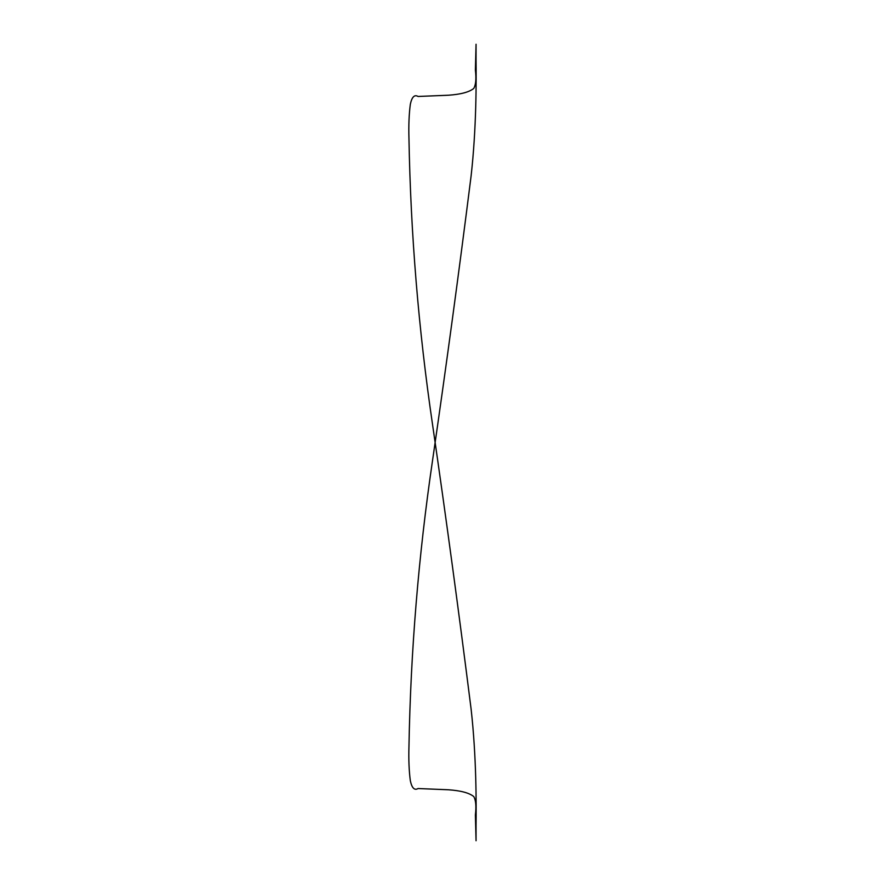 <?xml version="1.0" encoding="UTF-8"?>
<svg xmlns="http://www.w3.org/2000/svg" width="885" height="885" viewBox="0 0 885 885"><rect width="100%" height="100%" fill="white"/><g stroke="black" fill="none" stroke-linecap="round" stroke-linejoin="round"><path stroke-width="1.33" d="M475.389 814.919L476.053 840.75L476.053 825.583C476.318 804.399 476.484 756.764 471.108 709.073C459.138 614.09 446.283 519.174 432.511 424.324C418.528 329.364 410.673 233.95 408.947 138.093C408.571 125.371 409.036 114.099 410.33 104.286C411.89 96.952 414.468 94.341 418.063 96.465L448.363 95.226C460.797 94.374 469.26 92.106 473.774 88.423C475.853 84.827 476.395 78.721 475.389 70.081L476.053 44.25L476.053 59.417C476.318 80.601 476.484 128.237 471.108 175.927C459.138 270.91 446.283 365.826 432.511 460.676C418.528 555.636 410.673 651.05 408.947 746.907C408.571 759.629 409.036 770.901 410.33 780.714C411.89 788.048 414.468 790.659 418.063 788.535L448.363 789.774C460.797 790.626 469.26 792.894 473.774 796.577C475.853 800.173 476.395 806.279 475.389 814.919"/></g></svg>
